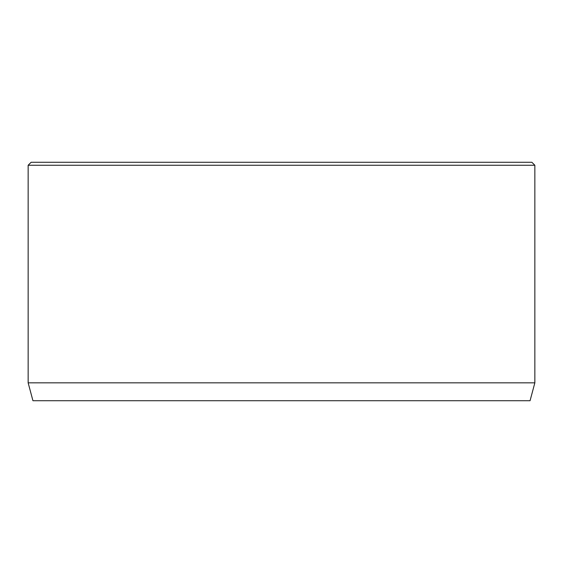 <?xml version="1.0" encoding="UTF-8"?>
<svg xmlns="http://www.w3.org/2000/svg" width="563" height="563" viewBox="0 0 563 563"><rect width="100%" height="100%" fill="white"/><g stroke="black" fill="none" stroke-linecap="round" stroke-linejoin="round"><path stroke-width="0.84" d="M534.85 382.84L28.15 382.84L32.943 400.722L530.057 400.722L534.85 382.84L534.85 165.255L28.15 165.255L31.134 162.278L531.866 162.278L534.85 165.255M28.15 382.84L28.15 165.255"/></g></svg>
